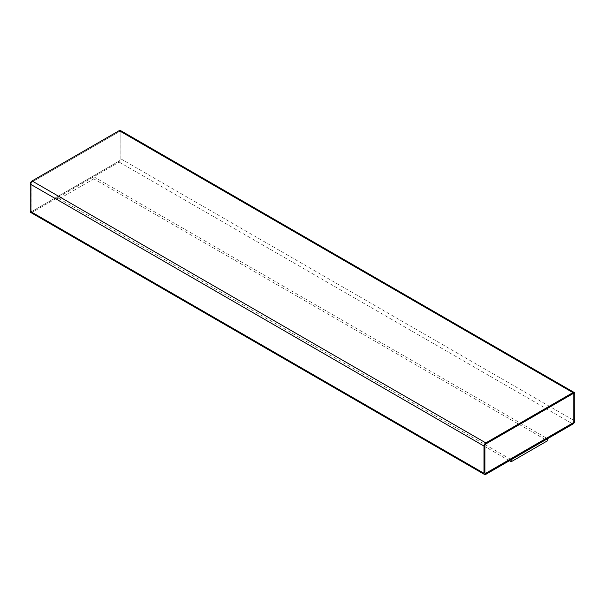 <?xml version="1.0" encoding="UTF-8"?>
<svg xmlns="http://www.w3.org/2000/svg" width="605" height="605" viewBox="0 0 605 605"><rect width="100%" height="100%" fill="white"/><g stroke="black" fill="none" stroke-linecap="round" stroke-linejoin="round"><path stroke-width="0.45" stroke-dasharray="3.02 2.27" d="M30.779 212.506A2.564 1.482 120 0 0 32.065 212.385L119.185 162.087A2.564 1.482 120 0 0 121 158.941L121 131.693A2.564 1.482 120 0 0 120.471 130.521M93.82 176.781L547.48 438.701L511.18 459.656L57.52 197.737L93.82 176.781L93.82 178.876L547.48 440.795M509.41 460.73L57.52 199.832L93.82 178.876M57.52 199.832L57.52 197.737M120.093 132.223A1.286 0.741 120 0 0 119.828 131.633A1.286 0.741 120 0 0 119.185 131.693L32.065 181.992A1.286 0.741 120 0 0 31.158 183.565L31.158 210.812A1.286 0.741 120 0 0 31.422 211.395A1.286 0.741 120 0 0 32.065 211.334L119.185 161.036A1.286 0.741 120 0 0 120.093 159.463L120.138 132.245A1.286 0.741 120 0 0 119.873 131.656A1.286 0.741 120 0 0 119.23 131.724L32.11 182.022A1.286 0.741 120 0 0 31.203 183.595L31.203 210.835A1.286 0.741 120 0 0 31.468 211.425A1.286 0.741 120 0 0 32.11 211.364L119.23 161.066A1.286 0.741 120 0 0 120.138 159.493L120.138 132.245M573.578 393.605L573.532 393.575A1.286 0.741 120 0 0 573.532 393.575A1.286 0.741 120 0 0 572.89 393.636L485.77 443.934A1.286 0.741 120 0 0 484.862 445.507L484.862 472.755A1.286 0.741 120 0 0 485.127 473.344A1.286 0.741 120 0 0 485.149 473.352L485.172 473.367M32.065 212.385L485.815 474.35M119.185 162.087L572.935 424.052M121 158.941L574.75 420.914M121 131.693L574.75 393.666"/><path stroke-width="0.91" d="M485.815 474.35L572.935 424.052A2.564 1.482 120 0 0 574.75 420.914L574.75 393.666A2.564 1.482 120 0 0 574.221 392.494A2.564 1.482 120 0 0 572.935 392.615L485.815 442.913A2.564 1.482 120 0 0 484 446.059L484 473.307A2.564 1.482 120 0 0 484.529 474.479A2.564 1.482 120 0 0 485.815 474.35M509.41 460.73L511.18 461.751L547.48 440.795L547.48 438.754M574.221 392.494L120.471 130.521A2.564 1.482 120 0 0 119.185 130.65L32.065 180.948A2.564 1.482 120 0 0 30.25 184.086L30.25 211.334A2.564 1.482 120 0 0 30.779 212.506L484.529 474.479M573.842 394.188A1.286 0.741 120 0 0 573.578 393.605A1.286 0.741 120 0 0 572.935 393.666L485.815 443.964A1.286 0.741 120 0 0 484.908 445.537L484.908 472.777A1.286 0.741 120 0 0 485.172 473.367A1.286 0.741 120 0 0 485.815 473.307L572.935 423.008A1.286 0.741 120 0 0 573.842 421.435L573.797 394.165A1.286 0.741 120 0 0 573.555 393.59M511.18 461.751L511.18 459.709M485.149 473.352A1.286 0.741 120 0 0 485.77 473.276L572.89 422.978A1.286 0.741 120 0 0 573.797 421.405L573.797 394.165M119.185 130.65L572.935 392.615M32.065 180.948L485.815 442.913M30.25 184.086L484 446.059M30.25 211.334L484 473.307"/></g></svg>
